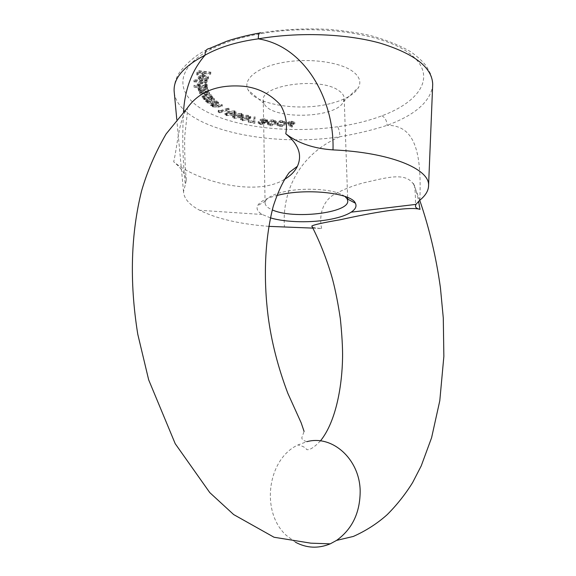 <?xml version="1.0" encoding="UTF-8"?>
<svg xmlns="http://www.w3.org/2000/svg" width="576" height="576" viewBox="0 0 576 576"><rect width="100%" height="100%" fill="white"/><g stroke="black" fill="none" stroke-linecap="round" stroke-linejoin="round"><path stroke-width="0.43" stroke-dasharray="2.88 2.16" d="M207.122 80.914L207.209 80.41L193.918 79.826L193.838 80.33L207.122 80.914L207.13 82.44L207.209 80.41M199.404 85.306L194.004 85.255L194.033 85.745L207.122 85.867L207.115 85.378L205.488 85.363L207.324 83.822C206.978 82.584 205.286 81.9 202.255 81.77C199.246 81.857 197.611 82.512 197.352 83.736L199.404 85.306L199.404 86.818L194.011 86.767L194.004 85.255M214.337 98.676L213.854 98.237L205.43 99.662L205.92 100.094L207.425 99.842L206.777 100.75L207.137 101.39L212.818 101.909L217.13 101.182L216.655 100.757L210.665 101.7L208.037 101.138L207.77 100.656L209.03 99.641L214.337 98.676L214.351 100.145L213.862 99.713L213.854 98.237M218.866 102.47L218.275 102.067L210.456 103.817L211.054 104.22L212.45 103.903L212.04 104.645L212.587 105.422L218.254 105.674L222.271 104.782L221.688 104.386L216.101 105.574L213.394 105.134L212.983 104.558L213.955 103.644L218.866 102.47L218.88 103.932L218.29 103.529L218.275 102.067M219.838 110.743L218.621 110.16L218.167 110.671L219.679 111.391L229.104 108.454L228.341 108.086L219.838 110.743L219.845 112.176L218.635 111.6L218.621 110.16M233.417 113.681L236.023 111.816L234.979 110.83L227.642 111.42L224.986 113.27L226.03 114.235L233.417 113.681L233.431 115.106L236.045 113.249L234.994 112.262L234.979 110.83M249.026 118.282L250.747 116.575L249.163 115.409C246.211 115.013 243.922 115.394 242.294 116.546L240.538 118.238L242.1 119.39L249.026 118.282L249.048 119.693L250.769 117.986L249.178 116.827L249.163 115.409M285.055 123.214L285.386 122.206L282.427 120.636C279.346 120.73 277.61 121.406 277.214 122.674L276.869 123.718L279.742 125.222C282.816 125.143 284.587 124.474 285.055 123.214L285.084 124.61L285.415 123.602L282.456 122.033L282.427 120.636M331.632 103.255C345.773 99.475 354.78 94.147 358.646 87.264C361.339 81.677 359.366 76.385 352.728 71.388C339.782 61.834 308.102 57.708 282.29 62.611C256.378 67.428 242.129 79.834 248.242 90.158C255.989 105.17 300.917 111.73 331.632 103.255M337.601 126.749C290.664 133.466 237.118 127.786 206.186 111.514C175.291 95.393 173.131 68.422 211.723 48.888C225.13 42.091 241.668 36.994 261.346 33.595C318.73 23.364 387.216 34.121 411.761 55.224C436.853 76.248 420.077 101.65 381.938 115.798C368.669 120.816 353.894 124.466 337.601 126.749C338.962 128.894 339.739 132.228 339.919 136.735C301.579 153.007 281.549 189.079 284.465 227.225M287.554 122.342L288.461 123.674L291.326 125.762L292.363 125.554L289.822 123.667L290.988 123.782L294.782 122.35L291.55 121.082L287.554 122.342L287.561 123.934L288.497 125.064L291.362 127.152L291.326 125.762M275.652 122.515L276.25 121.306L273.679 119.837C270.605 119.815 268.718 120.427 268.02 121.673L267.394 122.926L269.892 124.322C272.959 124.366 274.882 123.761 275.652 122.515L275.681 123.912L276.278 122.702L273.701 121.241L273.679 119.837M263.354 122.263L260.647 122.616L258.228 121.471L260.201 123.012L264.47 122.436L264.046 121.378L265.716 121.226L267.552 120.024L265.097 118.685L260.179 119.354L264.658 119.095L266.436 120.024L261.634 121.19L263.491 122.004L263.383 123.66L260.669 124.013L260.647 122.616M253.728 121.342L248.774 120.341L248.242 120.715L254.794 122.04L255.096 116.834L254.002 116.827L253.757 122.746L248.796 121.745L248.774 120.341M240.97 116.158L243.122 114.35L241.819 113.278L234.691 114.149L232.495 115.942L233.784 116.986L240.97 116.158L240.984 117.576L243.137 115.776L241.841 114.71L241.819 113.278M205.337 97.574L203.724 97.754L204.077 98.208L212.875 97.2L212.53 96.754L211.01 96.926L211.867 95.854L211.644 95.292C210.47 94.198 208.426 93.766 205.531 93.996L202.133 95.782L202.37 96.372L205.337 97.574L205.344 99.05L203.731 99.23L203.724 97.754M207.54 87.516L207.346 87.026L198 87.509L198.202 87.998L199.814 87.919L198.727 88.51L198.497 89.316L201.218 90.396L199.562 91.901C200.376 92.822 202.032 93.175 204.516 92.945L209.556 92.686L209.362 92.189L204.314 92.455L200.642 91.548C201.139 90.706 202.565 90.288 204.912 90.288L208.548 90.101L208.361 89.618L203.602 89.863L199.584 88.978L203.58 87.718L207.54 87.516L207.547 89.021L207.346 87.026M204.034 75.636L207.36 77.184L204.458 78.775L204.847 79.243L208.505 77.17C208.26 76.061 206.806 75.37 204.156 75.103L200.707 75.312L198.317 76.759L199.613 78.523L202.738 79.214L204.034 75.636L204.041 77.177L207.324 78.977L207.317 77.443M210.607 72.72L210.946 72.194L198.144 70.596L196.517 73.267L197.777 73.426L199.087 71.28L203.09 71.784L201.773 73.915L203.026 74.074L204.35 71.942L210.607 72.72L210.622 74.268L210.946 72.194M268.769 226.361C239.465 224.035 216.454 218.678 199.75 210.29C189.41 204.833 183.996 198.641 183.521 191.729L185.321 184.651C182.729 160.978 182.124 136.728 183.506 111.902M312.869 228.11L321.602 228.55C316.778 228.211 313.682 227.722 312.322 227.059M295.474 542.225L286.229 535.327C260.316 511.754 267.48 458.942 297.95 444.96L306.871 441.677C303.487 440.669 301.81 439.351 301.817 437.724L304.092 431.424M321.602 228.55C318.751 215.021 322.776 200.549 335.088 193.925C344.153 189.137 353.585 185.465 363.384 182.894C386.028 177.847 405.432 171.576 413.59 184.342L413.597 184.363C415.721 188.791 417.384 194.436 418.572 201.298M186.293 180.295C184.954 164.491 184.428 149.861 184.716 136.411L187.61 110.484L187.178 108.245C178.668 120.773 177.552 145.325 173.693 161.791C181.728 168.61 185.926 174.78 186.293 180.295L185.321 184.651M284.22 179.575C255.838 196.74 197.892 182.045 173.693 161.791M270.396 217.843L262.26 214.495C257.746 211.838 256.183 208.93 257.566 205.769C259.625 201.737 266.026 198.317 276.754 195.509M419.861 200.182C421.38 158.126 417.442 125.035 387.122 125.338C386.849 120.737 385.121 117.562 381.938 115.798M174.305 92.945C179.287 128.218 267.718 147.816 339.919 136.735C357.214 133.747 372.946 129.946 387.122 125.338C414.72 115.157 429.89 102.103 432.619 86.177M344.894 196.387L342.367 194.818C331.79 188.942 303.271 187.366 284.227 191.743C273.816 194.141 267.588 197.215 265.543 200.981L265.075 202.975C265.212 205.574 267.61 207.878 272.275 209.887M338.868 90.677C342.302 93.031 344.074 95.58 344.189 98.316L343.454 101.614C336.902 118.526 271.591 120.233 264.161 103.687L263.254 100.44C260.424 84.838 320.767 76.723 338.868 90.677M211.723 48.888L209.426 48.485C198.533 53.215 188.813 60.869 180.259 71.431C176.09 77.076 174.046 83.57 174.118 90.907M259.322 33.106L260.554 32.89L261.346 33.595M291.362 127.152L292.392 126.943L292.363 125.554M292.392 126.943L289.858 125.057L289.822 123.667M289.858 125.057L291.017 125.172L290.988 123.782M291.017 125.172L294.782 123.955L294.746 122.566M294.782 123.955L291.578 122.486L291.55 121.082M291.578 122.486L287.59 123.739M291.485 122.918L293.63 123.919L290.866 124.776L288.727 123.775L291.485 122.918L291.456 121.522L293.623 122.378L290.837 123.386L288.67 122.522L291.456 121.522M293.63 123.919L293.594 122.522M290.866 124.776L290.837 123.386M288.727 123.775L288.691 122.378M282.456 122.033C279.374 122.126 277.639 122.803 277.243 124.07L277.214 122.674M277.243 124.07L276.898 125.107L279.77 126.612L279.742 125.222M279.77 126.612C282.845 126.533 284.616 125.863 285.084 124.61M284.011 124.524C283.709 125.51 282.391 126.072 280.051 126.202L278.014 125.093L278.338 124.135C278.575 123.134 279.878 122.573 282.262 122.436L284.249 123.372L284.011 124.524L283.982 123.134C283.68 124.121 282.362 124.682 280.022 124.812L277.985 123.696L278.309 122.738C278.546 121.738 279.85 121.169 282.233 121.032L284.22 121.975L283.982 123.134M280.051 126.202L280.022 124.812M278.338 124.135L278.309 122.738M284.249 123.372L284.22 121.975M282.262 122.436L282.233 121.032M273.701 121.241C270.634 121.219 268.747 121.831 268.049 123.077L268.02 121.673M268.049 123.077L267.422 124.322L269.914 125.719L269.892 124.322M269.914 125.719C272.988 125.755 274.91 125.15 275.681 123.912M274.637 123.79L270.295 125.316L268.531 124.279L269.107 123.185L273.42 121.637L275.155 122.652L274.637 123.79L274.608 122.393L270.274 123.926L268.51 122.882L269.086 121.788L273.391 120.233L275.126 121.248L274.608 122.393M270.295 125.316L270.274 123.926M269.107 123.185L269.086 121.788M275.155 122.652L275.126 121.248M273.42 121.637L273.391 120.233M260.669 124.013L259.344 123.156L259.33 121.644M259.351 123.041L258.257 122.875L258.228 121.471M258.257 122.875L260.222 124.409L260.201 123.012M260.222 124.409L264.499 123.833L264.47 122.436M264.499 123.833L264.046 121.378M264.074 122.782L265.738 122.623L265.716 121.226M265.738 122.623L267.271 122.004L267.25 120.6M267.271 122.004L267.581 121.428L265.118 120.096L265.097 118.685M265.118 120.096L260.201 120.758L260.179 119.354M260.201 120.758L261.266 120.924L261.238 119.52M261.266 120.924L262.721 120.463L262.692 119.059M262.721 120.463L264.679 120.499L264.658 119.095M264.679 120.499L266.458 121.428L266.249 121.802L266.227 120.398M266.249 121.802L262.08 122.213L262.058 120.816M262.08 122.213L261.655 122.594L261.634 121.19M261.655 122.594L263.383 123.66M248.796 121.745L248.263 122.119L248.242 120.715M248.263 122.119L254.815 123.437L254.794 122.04M254.815 123.437L255.096 116.834M255.125 118.253L254.023 118.246L254.002 116.827M254.023 118.246L253.757 122.746M249.178 116.827C246.233 116.438 243.943 116.813 242.309 117.965L242.294 116.546M242.309 117.965L240.552 119.65L242.114 120.794L242.1 119.39M242.114 120.794L249.048 119.693M248.141 119.448L242.784 120.449L241.704 119.635L243.266 118.195L248.602 117.18L249.667 117.972L249.509 118.382L248.141 119.448L248.119 118.037L242.762 119.038L241.69 118.224L243.245 116.784L248.58 115.762L249.646 116.554L248.119 118.037M242.784 120.449L242.762 119.038M243.266 118.195L243.245 116.784M249.509 118.382L249.487 116.971M248.602 117.18L248.58 115.762M241.841 114.71L234.713 115.574L234.691 114.149M234.713 115.574L232.51 117.36L233.798 118.404L233.784 116.986M233.798 118.404L240.984 117.576M240.142 117.295L234.554 118.08L233.676 117.324L235.598 115.848L241.171 115.034L242.042 115.776L240.142 117.295L240.127 115.877L234.54 116.662L233.654 115.906L235.584 114.422L241.157 113.609L242.021 114.35L240.127 115.877M234.554 118.08L234.54 116.662M235.598 115.848L235.584 114.422M241.769 116.28L241.754 114.862M241.171 115.034L241.157 113.609M234.994 112.262L227.657 112.853L227.642 111.42M227.657 112.853L225 114.696L226.044 115.661L226.03 114.235M226.044 115.661L233.431 115.106M232.661 114.79L226.879 115.366L226.174 114.674L228.478 113.162L234.245 112.572L234.943 113.234L234.533 113.839L232.661 114.79L232.639 113.364L226.865 113.94L226.159 113.249L228.463 111.73L234.23 111.132L234.929 111.802L234.518 112.414L232.639 113.364M226.879 115.366L226.865 113.94M228.478 113.162L228.463 111.73M234.533 113.839L234.518 112.414M234.245 112.572L234.23 111.132M218.635 111.6L218.174 112.104L218.167 110.671M218.174 112.104L219.694 112.824L219.679 111.391M219.694 112.824L229.118 109.901L229.104 108.454M229.118 109.901L228.355 109.526L228.341 108.086M228.355 109.526L219.845 112.176M218.29 103.529L210.463 105.278L210.456 103.817M210.463 105.278L211.061 105.674L211.054 104.22M211.061 105.674L212.458 105.365L212.45 103.903M212.458 105.365L212.047 106.099L212.602 106.877L212.587 105.422M212.602 106.877L218.268 107.129L222.286 106.236L222.271 104.782M222.286 106.236L221.702 105.84L221.688 104.386M221.702 105.84L216.115 107.021L216.101 105.574M216.115 107.021L213.401 106.589L213.394 105.134M213.401 106.589L212.998 106.013L213.962 105.098L213.955 103.644M213.962 105.098L218.88 103.932M213.862 99.713L205.438 101.131L205.43 99.662M205.438 101.131L205.927 101.563L205.92 100.094M205.927 101.563L207.439 101.311L207.425 99.842M207.439 101.311L206.791 102.211L207.151 102.859L207.137 101.39M207.151 102.859L212.825 103.37L212.818 101.909M212.825 103.37L217.145 102.65L217.13 101.182M217.145 102.65L216.655 100.757M216.67 102.218L210.672 103.169L210.665 101.7M210.672 103.169L208.044 102.607L208.037 101.138M208.044 102.607L207.778 102.125L209.038 101.117L209.03 99.641M209.038 101.117L214.351 100.145M203.731 99.23L204.091 99.677L204.077 98.208M204.091 99.677L212.89 98.676L212.875 97.2M212.89 98.676L212.53 96.754M212.537 98.23L211.025 98.402L211.01 96.926M211.025 98.402L211.882 97.337L211.644 95.292M211.658 96.775C210.478 95.681 208.44 95.249 205.538 95.479L205.531 93.996M205.538 95.479L202.14 97.265L202.378 97.848L202.37 96.372M202.378 97.848L205.344 99.05M210.65 96.941L210.823 97.387L208.202 98.755L203.501 97.762L203.321 97.315L205.949 95.94L210.65 96.941L210.643 95.458L210.809 95.904L208.188 97.279L203.494 96.278L203.314 95.832L205.934 94.457L210.643 95.458M208.202 98.755L208.188 97.279M203.501 97.762L203.494 96.278M205.949 95.94L205.934 94.457M207.36 88.531L198.007 89.021L198 87.509M198.007 89.021L198.202 87.998M198.209 89.503L199.822 89.424L199.814 87.919M199.822 89.424L198.734 90.014L198.727 88.51M198.734 90.014L198.504 90.821L198.497 89.316M198.504 90.821L201.226 91.901L201.218 90.396M201.226 91.901L199.57 93.398L199.562 91.901M199.57 93.398C200.383 94.313 202.039 94.666 204.523 94.435L204.516 92.945M204.523 94.435L209.563 94.176L209.556 92.686M209.563 94.176L209.362 92.189M209.369 93.686L204.322 93.946L200.686 93.24L200.678 91.742M200.686 93.24L200.642 93.046C201.146 92.203 202.572 91.786 204.919 91.793L208.555 91.598L208.548 90.101M208.555 91.598L208.361 89.618M208.368 91.116L203.609 91.368L199.627 90.67L199.627 89.165M199.627 90.67L203.587 89.222L207.547 89.021M194.011 86.767L194.033 85.745M194.033 87.257L207.137 87.379L207.122 85.867M207.137 87.379L207.115 85.378M207.122 86.89L205.502 86.875L205.488 85.363M205.502 86.875L207.331 85.342L207.324 83.822M207.331 85.342C206.986 84.11 205.294 83.426 202.262 83.29L202.255 81.77M202.262 83.29C199.253 83.376 197.618 84.031 197.359 85.255L197.352 83.736M197.359 85.255L199.404 86.818M206.222 85.378C206.021 86.328 204.761 86.825 202.45 86.875C200.11 86.789 198.806 86.263 198.54 85.306C198.734 84.37 199.994 83.866 202.32 83.801C204.638 83.909 205.934 84.442 206.222 85.378L206.208 83.858C206.014 84.809 204.754 85.313 202.442 85.363C200.102 85.27 198.799 84.744 198.533 83.794C198.734 82.85 199.987 82.346 202.313 82.274C204.631 82.39 205.927 82.915 206.208 83.858M202.45 86.875L202.442 85.363M198.54 85.306L198.533 83.794M202.32 83.801L202.313 82.274M207.223 81.936L193.918 81.353L193.918 79.826M193.918 81.353L193.838 80.33M193.846 81.864L207.13 82.44M207.324 78.977L204.466 80.309L204.458 78.775M204.466 80.309L204.854 80.777L204.847 79.243M204.854 80.777L208.44 79.106L208.433 77.573M208.44 79.106L208.512 78.703C208.267 77.602 206.82 76.918 204.163 76.644L204.156 75.103M204.163 76.644L200.714 76.86L200.707 75.312M200.714 76.86L198.324 78.3L198.317 76.759M198.324 78.3L199.62 80.057L199.613 78.523M199.62 80.057L202.745 80.748L202.738 79.214M202.745 80.748L204.041 77.177M202.946 77.148L201.881 80.107L199.512 78.394L200.786 77.458L202.946 77.148L202.939 75.607L201.874 78.574L199.462 77.098L200.779 75.917L202.939 75.607M201.881 80.107L201.874 78.574M200.786 77.458L200.779 75.917M199.512 78.394L199.505 76.86M210.953 73.742L198.151 72.151L198.144 70.596M198.151 72.151L196.524 74.815L196.517 73.267M196.524 74.815L197.784 74.974L197.777 73.426M197.784 74.974L199.094 72.835L199.087 71.28M199.094 72.835L203.105 73.339L203.09 71.784M203.105 73.339L201.78 75.463L201.773 73.915M201.78 75.463L203.033 75.622L203.026 74.074M203.033 75.622L204.358 73.49L204.35 71.942M204.358 73.49L210.622 74.268M288.497 125.064L288.461 123.674M218.268 107.129L218.254 105.674M217.98 106.668L217.966 105.214M216.007 104.573L215.993 103.111M212.659 102.888L212.652 101.426M211.255 100.67L211.248 99.194M204.322 93.946L204.314 92.455M204.919 91.793L204.912 90.288M203.609 91.368L203.602 89.863M203.587 89.222L203.58 87.718M183.521 191.729L176.782 119.419M320.443 440.899C314.086 447.509 309.478 450.396 306.619 449.568C305.834 447.674 302.947 446.134 297.95 444.946L297.95 444.946M419.738 200.282L413.503 183.701C413.474 182.779 413.705 183.096 414.209 184.651C414.533 184.615 415.75 194.695 415.447 205.87M262.26 214.495L199.75 210.29M347.738 200.808L347.681 199.116M347.623 197.438L344.189 98.316M265.075 202.975L263.254 100.44M343.454 101.614L358.646 87.264M264.161 103.687L248.242 90.158M265.543 200.981L257.566 205.769M260.554 32.89C282.557 29.383 305.021 28.195 327.938 29.333C342.756 30.521 356.71 32.544 369.799 35.388C385.848 39.744 399.521 45.223 410.825 51.826C417.319 56.455 422.453 61.142 426.226 65.902L431.093 74.844L432.706 84.139M294.782 122.35L294.818 123.746M287.525 122.537L287.561 123.934M293.623 122.378L293.652 123.775M288.67 122.522L288.706 123.919M276.869 123.718L276.898 125.107M285.386 122.206L285.415 123.602M277.985 123.696L278.014 125.093M284.263 122.242L284.292 123.638M267.394 122.926L267.422 124.322M276.25 121.306L276.278 122.702M268.51 122.882L268.531 124.279M259.322 121.752L259.344 123.156M258.142 121.831L258.163 123.235M264.694 122.04L264.722 123.437M267.552 120.024L267.581 121.428M266.436 120.024L266.458 121.428M263.491 122.004L263.52 123.408M240.538 118.238L240.552 119.65M250.747 116.575L250.769 117.986M241.69 118.224L241.704 119.635M249.646 116.554L249.667 117.972M232.495 115.942L232.51 117.36M243.122 114.35L243.137 115.776M233.654 115.906L233.676 117.324M242.021 114.35L242.042 115.776M224.986 113.27L225 114.696M236.023 111.816L236.045 113.249M226.159 113.249L226.174 114.674M234.929 111.802L234.943 113.234M212.04 104.645L212.047 106.099M212.983 104.558L212.998 106.013M206.777 100.75L206.791 102.211M207.77 100.656L207.778 102.125M211.867 95.854L211.882 97.337M202.133 95.782L202.14 97.265M210.809 95.904L210.823 97.387M203.314 95.832L203.321 97.315M198.446 89.071L198.454 90.576M199.512 91.663L199.512 93.154M200.642 91.548L200.642 93.046M199.584 88.978L199.591 90.482M208.505 77.17L208.512 78.703M198.252 77.112L198.259 78.653M207.36 77.184L207.374 78.718M199.462 77.098L199.469 78.638"/><path stroke-width="0.86" d="M183.506 111.902C184.874 89.057 192.074 70.128 205.106 55.123C183.895 66.197 173.563 78.127 174.118 90.907L174.305 92.945M312.869 228.11L268.769 226.361M312.322 227.059L311.796 226.087C313.387 224.827 322.934 222.71 340.43 219.722C369.576 213.17 409.522 206.064 420.012 209.347C417.11 208.75 415.584 207.698 415.447 206.179L415.944 204.386L419.861 200.182C425.678 195.437 428.587 190.483 428.587 185.314L432.706 84.139C432.05 67.37 414.439 53.683 379.879 43.07C345.888 33.653 298.534 31.882 258.35 38.844C306.49 46.548 334.598 102.067 333 149.897C390.118 152.417 429.494 168.84 428.587 185.314M306.871 441.677C332.122 434.678 359.662 458.87 360.173 490.882C360.158 512.568 352.289 529.07 336.571 540.403L330.257 543.838C318.298 548.77 306.706 548.237 295.474 542.225M418.572 201.298L420.012 209.347M333 149.897C313.69 148.579 297.943 143.208 285.775 133.769C287.561 124.214 285.876 114.696 280.706 105.206C270.533 94.075 258.048 87.754 243.252 86.242C217.57 84.226 198.878 91.555 187.178 108.245L166.147 133.898C155.506 152.237 147.348 171.144 141.66 190.627C131.155 232.466 129.125 280.678 137.786 334.31L148.68 379.872L175.219 443.707L209.786 492.61L233.662 514.57L274.032 537.242L310.838 543.168L330.257 543.845M285.775 133.769C298.598 144.245 302.472 155.088 297.389 166.291C294.89 171.461 290.506 175.889 284.22 179.575M276.754 195.509L279.821 194.789C308.333 188.114 351.634 193.248 355.385 203.206C356.926 206.294 355.514 209.282 351.151 212.17C346.63 215.057 340.02 217.375 331.337 219.125C312.062 223.049 285.71 222.53 270.396 217.843M260.554 32.89C258.991 32.393 258.257 34.38 258.35 38.844C237.146 41.717 219.398 47.146 205.106 55.123C205.006 51.113 206.446 48.902 209.426 48.485L226.123 41.494C229.579 40.097 244.879 35.546 259.322 33.106M272.275 209.887C292.831 219.571 349.445 213.062 347.738 200.808L347.162 198.842L344.894 196.387M432.619 86.177L432.706 84.139M176.782 119.419L174.118 90.907M311.803 226.087C320.314 242.309 328.306 263.498 332.762 280.094C335.65 291.226 338.177 304.15 340.358 318.852C341.964 334.843 342.706 347.645 342.569 357.264C342.18 384.286 336.535 421.013 320.443 440.899M336.571 540.403L353.347 536.436C366.091 530.719 377.381 523.454 387.216 514.634C396.886 504.95 405.353 494.266 412.618 482.587L421.236 465.869L431.59 437.731L439.798 400.694L443.858 356.422L443.29 318.017L440.431 287.806C436.234 257.479 429.336 228.305 419.738 200.282M304.092 431.424L301.198 422.899L287.849 393.358C277.934 367.135 271.346 341.345 268.085 315.986C263.477 279.13 264.528 239.875 273.218 206.41C278.028 191.614 283.414 180.252 289.382 172.325L297.389 166.291M351.151 212.17L415.944 204.386M347.681 199.116L347.623 197.438M347.162 198.842L355.385 203.206"/></g></svg>
